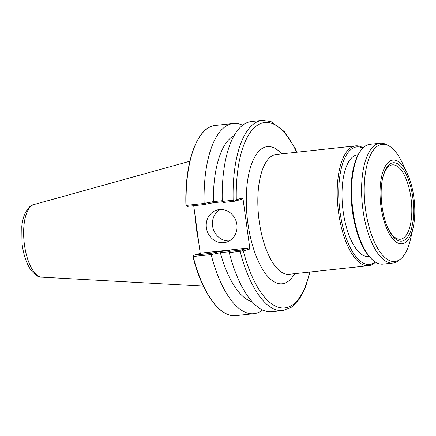 <?xml version="1.0" encoding="UTF-8"?>
<svg xmlns="http://www.w3.org/2000/svg" width="436" height="436" viewBox="0 0 436 436"><rect width="100%" height="100%" fill="white"/><g stroke="black" fill="none" stroke-linecap="round" stroke-linejoin="round"><path stroke-width="0.65" d="M281.76 153.859L280.13 152.262A68.981 27.67 83.8 0 0 246.345 205.1A68.981 27.67 83.8 0 0 284.103 283.416A68.981 27.67 83.8 0 0 293.477 275.568L294.731 273.666M368.567 265.677L289.188 274.266A60.255 24.171 -96.2 0 1 258.679 216.959A60.255 24.171 -96.2 0 1 276.222 154.458L355.602 145.864A60.255 24.171 83.8 0 0 353.923 146.196A60.255 24.171 83.8 0 0 338.298 210.479A60.255 24.171 83.8 0 0 368.567 265.677A60.255 24.171 83.8 0 0 370.246 265.344A60.255 24.171 83.8 0 0 375.483 262.129M363.112 147.848A60.255 24.171 83.8 0 0 355.602 145.864M249.899 249.021L248.645 247.959L240.329 250.171L240.143 251.414A95.653 38.368 83.8 0 0 282.877 310.557L271.988 311.735A95.653 38.368 -96.2 0 1 229.309 252.798A95.653 38.368 -96.2 0 1 229.265 252.624L243.152 250.978L249.899 249.021L242.89 197.862L236.143 199.813L222.256 201.476A95.653 38.368 -96.2 0 1 222.322 188.238A95.653 38.368 -96.2 0 1 251.403 121.535L262.292 120.358A95.653 38.368 83.8 0 0 233.146 200.331L233.647 201.372L235.233 201.11L236.143 199.813M382.492 178.793A37.409 15.004 -96.2 0 1 391.305 165.07A37.409 15.004 -96.2 0 1 392.313 164.868A37.409 15.004 -96.2 0 1 411.132 199.094A37.409 15.004 -96.2 0 1 401.436 239.042A37.409 15.004 -96.2 0 1 400.362 239.255A37.409 15.004 -96.2 0 1 387.789 227.756M392.078 162.971A39.42 15.81 83.8 0 0 382.634 178.111A39.42 15.81 83.8 0 0 388.078 228.388A39.42 15.81 83.8 0 0 413.541 215.711A39.42 15.81 83.8 0 0 392.078 162.971M403.115 243.555A42.09 16.884 83.8 0 0 413.099 227.837A42.09 16.884 83.8 0 0 407.191 173.294A42.09 16.884 83.8 0 0 380.181 187.513A42.09 16.884 83.8 0 0 403.115 243.555M388.367 145.575L386.274 144.512A60.255 24.171 83.8 0 0 379.985 143.226A60.255 24.171 83.8 0 0 378.312 143.558A60.255 24.171 83.8 0 0 362.687 207.841A60.255 24.171 83.8 0 0 392.956 263.033A60.255 24.171 83.8 0 0 394.629 262.701A60.255 24.171 83.8 0 0 398.82 260.434L400.635 258.946A58.931 23.637 -96.2 0 1 396.542 261.164A58.931 23.637 -96.2 0 1 365.564 209.569A58.931 23.637 -96.2 0 1 380.579 144.643A58.931 23.637 -96.2 0 1 388.367 145.575A58.931 23.637 -96.2 0 1 402.254 162.792L407.191 173.294M413.099 227.837L410.516 239.157A58.931 23.637 -96.2 0 1 400.635 258.946M392.956 263.033L382.993 264.112A60.255 24.171 -96.2 0 1 371.815 259.202A60.255 24.171 -96.2 0 1 352.479 206.811A60.255 24.171 -96.2 0 1 360.158 151.488A60.255 24.171 -96.2 0 1 368.349 144.638A60.255 24.171 -96.2 0 1 370.028 144.305L379.985 143.226M360.158 151.488L359.422 152.605A59.105 23.708 83.8 0 0 351.896 206.871A59.105 23.708 83.8 0 0 370.862 258.27L371.815 259.202M375.162 261.927A59.105 23.708 -96.2 0 1 340.887 217.608A59.105 23.708 -96.2 0 1 355.122 147.221A59.105 23.708 -96.2 0 1 362.845 148.115M358.152 154.742L357.624 154.796A51.154 20.519 83.8 0 0 342.729 207.863A51.154 20.519 83.8 0 0 368.633 256.515L369.161 256.461M240.329 250.171L230.148 251.272L229.946 250.477L219.82 251.572L210.615 253.387L194.075 255.18L192.963 256.531L211.144 254.586L220.311 252.727L229.113 251.774L229.309 252.798M193.704 205.694L200.238 253.392M222.082 200.724L213.362 201.617L204.135 203.438L203.934 204.588L187.387 206.381L186.15 205.421A95.653 38.368 -96.2 0 1 215.291 125.443C197.295 126.658 184.526 162.018 185.921 205.449M248.645 247.959L201.301 253.082L194.075 255.18M235.233 201.11L241.964 199.159L242.89 197.862M206.386 227.772A16.737 15.298 73.8 0 1 216.97 210.043A16.737 15.298 73.8 0 1 236.323 221.864A16.737 15.298 73.8 0 1 226.289 242.198A16.737 15.298 73.8 0 1 206.386 227.772M198.456 240.4A66.959 26.858 -96.2 0 1 196.364 228.453A66.959 26.858 -96.2 0 1 195.148 216.245M222.256 201.476L222.071 200.674A84.557 33.915 -96.2 0 1 222.186 192.042L222.322 188.238M213.362 201.617A84.557 33.915 -96.2 0 1 234.143 135.563M204.135 203.438A95.653 38.368 -96.2 0 1 233.282 123.497A95.653 38.368 -96.2 0 1 242.634 125.241M204.103 203.476L186.15 205.421M262.63 309.991A95.653 38.368 -96.2 0 1 253.866 313.697A95.653 38.368 -96.2 0 1 211.144 254.586M252.128 301.728A84.557 33.915 -96.2 0 1 220.365 252.766M243.152 250.978L241.92 249.91M230.148 251.272L229.287 252.586M229.946 250.477L229.113 251.774M219.82 251.572L220.311 252.727M210.615 253.387L211.1 254.553M203.934 204.588L213.139 202.778L213.318 201.672M213.139 202.778L222.589 201.754M233.647 201.372L223.461 202.478L222.295 201.508M220.175 209.509A16.737 15.298 -106.2 0 0 212.583 225.979A16.737 15.298 -106.2 0 0 229.287 240.939M235.364 201.072L236.296 199.775A93.26 37.409 -96.2 0 1 255.976 126.271A93.26 37.409 -96.2 0 1 296.665 152.246M309.631 272.053A93.26 37.409 -96.2 0 1 243.299 250.934L242.051 249.872M192.914 256.488C202.042 292.965 219.913 317.855 235.876 315.642A95.653 38.368 -96.2 0 1 193.143 256.499M203.378 286.13L41.698 277.16A36.58 14.671 -96.2 0 1 24.46 244.907A36.58 14.671 -96.2 0 1 33.779 204.604A36.58 14.671 -96.2 0 1 33.845 204.582L189.856 161.227M296.992 152.208L295.085 148.224L284.267 131.547L270.974 121.546L262.292 120.358M233.282 123.497L215.291 125.443M253.866 313.697L235.876 315.642M309.963 272.015L305.489 287.237L299.396 299.101L291.798 307.069L282.877 310.557M41.698 277.16C38.908 277.509 35.425 275.301 31.256 270.538C26.449 263.726 23.359 254.586 21.985 243.108L21.8 226.556C22.318 221.417 23.408 216.997 25.065 213.28C28.089 207.781 30.978 204.893 33.736 204.615L33.845 204.582"/></g></svg>

